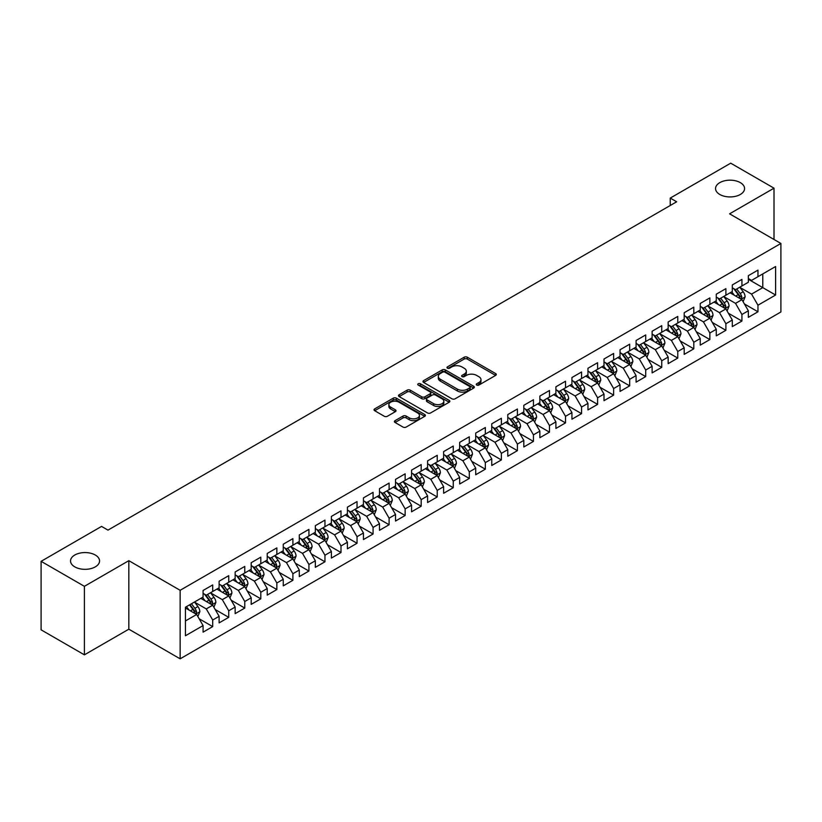 <?xml version="1.0" encoding="UTF-8"?>
<svg xmlns="http://www.w3.org/2000/svg" width="822" height="822" viewBox="0 0 822 822"><rect width="100%" height="100%" fill="white"/><g stroke="black" fill="none" stroke-linecap="round" stroke-linejoin="round"><path stroke-width="1.23" d="M476.719 385.056A1.562 0.904 0 0 0 478.918 385.056L495.645 375.397A2.23 1.284 0 0 0 496.303 374.493A2.23 1.284 0 0 0 495.645 373.578L467.307 357.221A2.23 1.284 0 0 0 464.163 357.221L447.435 366.879A1.562 0.904 0 0 0 446.983 367.516A1.562 0.904 0 0 0 447.435 368.153A1.562 0.904 0 0 0 449.644 368.153L451.802 366.9A7.121 4.11 0 0 1 461.882 366.9L464.245 368.266A7.121 4.11 0 0 1 466.331 371.174A7.121 4.11 0 0 1 464.245 374.082L462.077 375.325A1.562 0.904 0 0 0 461.625 375.962A1.562 0.904 0 0 0 462.077 376.599A1.562 0.904 0 0 0 464.286 376.599L466.444 375.356A7.121 4.11 0 0 1 476.524 375.356L478.887 376.712A7.121 4.11 0 0 1 480.973 379.62A7.121 4.11 0 0 1 478.887 382.528L476.719 383.782A1.562 0.904 0 0 0 476.257 384.419A1.562 0.904 0 0 0 476.719 385.056L476.719 383.782M95.311 555.025A14.519 8.384 0 0 0 79.487 553.206A14.519 8.384 0 0 0 70.528 560.953A14.519 8.384 0 0 0 74.781 566.872A14.519 8.384 0 0 0 90.595 568.69A14.519 8.384 0 0 0 99.554 560.953A14.519 8.384 0 0 0 95.311 555.025M740.324 182.628A14.519 8.384 0 0 0 724.511 180.809A14.519 8.384 0 0 0 715.551 188.546A14.519 8.384 0 0 0 719.795 194.475A14.519 8.384 0 0 0 735.618 196.294A14.519 8.384 0 0 0 744.578 188.546A14.519 8.384 0 0 0 740.324 182.628M395.053 420.659A2.23 1.284 0 0 0 394.406 421.563A2.23 1.284 0 0 0 395.053 422.477L403.006 427.07A2.23 1.284 0 0 0 406.16 427.07L424.727 416.343A2.23 1.284 0 0 0 425.385 415.429A2.23 1.284 0 0 0 424.727 414.524L396.399 398.167A2.23 1.284 0 0 0 393.245 398.167L374.668 408.894A2.23 1.284 0 0 0 374.02 409.798A2.23 1.284 0 0 0 374.668 410.702L384.275 416.251A2.23 1.284 0 0 0 387.419 416.251L395.372 411.658A2.23 1.284 0 0 0 396.029 410.753A2.23 1.284 0 0 0 395.372 409.839L390.614 407.096A5.96 3.442 0 0 1 388.868 404.66A5.96 3.442 0 0 1 392.546 401.485A5.96 3.442 0 0 1 399.03 402.235L417.689 413.004A5.96 3.442 0 0 1 419.436 415.429A5.96 3.442 0 0 1 415.757 418.614A5.96 3.442 0 0 1 409.264 417.864L406.16 416.066A2.23 1.284 0 0 0 403.006 416.066L395.053 420.659L395.053 422.477M84.399 586.322L84.399 654.836L128.828 629.19L128.828 560.676L84.399 586.322L41.1 561.323L101.558 526.409L107.98 530.118L676.66 201.791L670.238 198.092L670.238 205.5M128.828 560.676L180.141 590.299L780.9 243.456L780.9 311.98L180.141 658.823L180.141 590.299M774.005 239.479L774.005 188.176L729.576 213.833L780.9 243.456M774.005 188.176L730.707 163.177L670.238 198.092M451.966 398.804A2.23 1.284 0 0 0 455.111 398.804L473.688 388.076A2.23 1.284 0 0 0 474.335 387.172A2.23 1.284 0 0 0 473.688 386.258L445.349 369.9A2.23 1.284 0 0 0 442.205 369.9L423.628 380.627A2.23 1.284 0 0 0 422.981 381.531A2.23 1.284 0 0 0 423.628 382.446L451.966 398.804M418.819 385.395A1.562 0.904 0 0 1 420.402 385.61L420.402 383.761L449.213 400.396A2.23 1.284 0 0 1 449.86 401.3A2.23 1.284 0 0 1 449.213 402.205L430.636 412.932A2.23 1.284 0 0 1 427.481 412.932L399.153 396.574L399.153 394.755A2.23 1.284 0 0 0 398.495 395.67A2.23 1.284 0 0 0 399.153 396.574M399.153 394.755L407.096 390.162A2.23 1.284 0 0 1 410.25 390.162L421.737 396.8A2.23 1.284 0 0 0 424.892 396.8L430.163 393.759A2.23 1.284 0 0 0 430.81 392.844A2.23 1.284 0 0 0 430.163 391.94L418.203 385.035A1.562 0.904 0 0 1 417.74 384.398A1.562 0.904 0 0 1 418.706 383.566A1.562 0.904 0 0 1 420.402 383.761M748.349 279.295L762.775 287.628L762.775 273.921L775.608 266.513L757.966 276.695L757.966 270.119L748.349 275.678L748.349 282.254L741.927 285.953L741.927 279.388L732.31 284.936L732.31 291.512L725.888 295.211L725.888 288.645L716.27 294.194L716.27 300.77L709.859 304.479L709.859 297.903L700.231 303.452L700.231 310.028L693.819 313.737L693.819 307.161L684.192 312.72L684.192 319.285L677.78 322.995L677.78 316.419L668.163 321.977L668.163 328.543L661.741 332.252L661.741 325.676L652.123 331.235L652.123 337.811L645.702 341.51L645.702 334.934L636.084 340.493L636.084 347.069L629.673 350.768L629.673 344.192L620.045 349.751L620.045 356.327L613.633 360.026L613.633 353.45L604.006 359.009L604.006 365.585L597.594 369.284L597.594 362.718L587.966 368.266L587.966 374.842L581.555 378.552L581.555 371.976L571.937 377.524L571.937 384.1L565.515 387.809L565.515 381.233L555.898 386.792L555.898 393.358L549.486 397.067L549.486 390.491L539.859 396.05L539.859 402.616L533.447 406.325L533.447 399.749L523.82 405.308L523.82 411.884L517.408 415.583L517.408 409.007L507.78 414.565L507.78 421.141L501.369 424.84L501.369 418.264L491.751 423.823L491.751 430.399L485.329 434.098L485.329 427.522L475.712 433.081L475.712 439.657L469.3 443.356L469.3 436.79L459.673 442.339L459.673 448.915L453.261 452.624L453.261 446.048L443.633 451.597L443.633 458.173L437.222 461.882L437.222 455.306L427.594 460.865L427.594 467.43L421.183 471.14L421.183 464.564L411.565 470.122L411.565 476.688L405.143 480.397L405.143 473.821L395.526 479.38L395.526 485.956L389.104 489.655L389.104 483.079L379.487 488.638L379.487 495.214L373.075 498.913L373.075 492.337L363.447 497.896L363.447 504.472L357.036 508.171L357.036 501.595L347.408 507.153L347.408 513.729L340.996 517.428L340.996 510.863L331.379 516.411L331.379 522.987L324.957 526.697L324.957 520.12L315.34 525.669L315.34 532.245L308.918 535.954L308.918 529.378L299.3 534.937L299.3 541.503L292.889 545.212L292.889 538.636L283.261 544.195L283.261 550.761L276.85 554.47L276.85 547.894L267.222 553.453L267.222 560.029L260.81 563.728L260.81 557.152L251.193 562.71L251.193 569.286L244.771 572.985L244.771 566.409L235.154 571.968L235.154 578.544L228.732 582.243L228.732 575.667L219.114 581.226L219.114 587.802L212.703 591.501L212.703 584.935L203.075 590.484L203.075 597.06L185.433 607.242L185.433 635.766L203.075 625.583L196.664 614.466L185.433 607.982M775.608 266.513L775.608 295.026L757.966 305.219L751.555 294.101L739.923 287.392M744.413 303.965L757.966 311.785L757.966 305.219M757.966 311.785L748.349 317.343L748.349 310.767L741.927 314.477L735.515 303.359L723.884 296.65M728.374 313.223L741.927 321.053L741.927 314.477M741.927 321.053L732.31 326.601L732.31 320.025L725.888 323.734L719.476 312.627L707.855 305.907M712.345 322.481L725.888 330.31L725.888 323.734M725.888 330.31L716.27 335.859L716.27 329.293L709.859 332.992L703.437 321.885L691.816 315.165M696.306 331.739L709.859 339.568L709.859 332.992M709.859 339.568L700.231 345.127L700.231 338.551L693.819 342.25L687.398 331.143L675.776 324.423M680.267 341.007L693.819 348.826L693.819 342.25M693.819 348.826L684.192 354.385L684.192 347.809L677.78 351.508L671.369 340.4L659.737 333.691M664.227 350.264L677.78 358.084L677.78 351.508M677.78 358.084L668.163 363.643L668.163 357.067L661.741 360.766L655.329 349.658L643.698 342.949M648.188 359.522L661.741 367.342L661.741 360.766M661.741 367.342L652.123 372.9L652.123 366.324L645.702 370.034L639.29 358.916L627.659 352.206M632.159 368.78L645.702 376.599L645.702 370.034M645.702 376.599L636.084 382.158L636.084 375.582L629.673 379.291L623.251 368.174L611.63 361.464M616.12 378.038L629.673 385.857L629.673 379.291M629.673 385.857L620.045 391.416L620.045 384.84L613.633 388.549L607.211 377.432L595.59 370.722M600.081 387.296L613.633 395.125L613.633 388.549M613.633 395.125L604.006 400.674L604.006 394.098L597.594 397.807L591.182 386.7L579.551 379.98M584.041 396.553L597.594 404.383L597.594 397.807M597.594 404.383L587.966 409.931L587.966 403.366L581.555 407.065L575.143 395.957L563.512 389.238M568.002 405.811L581.555 413.641L581.555 407.065M581.555 413.641L571.937 419.199L571.937 412.623L565.515 416.322L559.104 405.215L547.473 398.495M551.973 415.079L565.515 422.898L565.515 416.322M565.515 422.898L555.898 428.457L555.898 421.881L549.486 425.58L543.065 414.473L531.444 407.763M535.934 424.337L549.486 432.156L549.486 425.58M549.486 432.156L539.859 437.715L539.859 431.139L533.447 434.838L527.025 423.731L515.404 417.021M519.894 433.595L533.447 441.414L533.447 434.838M533.447 441.414L523.82 446.973L523.82 440.397L517.408 444.106L510.996 432.988L499.365 426.279M503.855 442.853L517.408 450.672L517.408 444.106M517.408 450.672L507.78 456.231L507.78 449.655L501.369 453.364L494.957 442.246L483.326 435.537M487.816 452.11L501.369 459.93L501.369 453.364M501.369 459.93L491.751 465.488L491.751 458.912L485.329 462.622L478.918 451.504L467.286 444.794M471.777 461.368L485.329 469.198L485.329 462.622M485.329 469.198L475.712 474.746L475.712 468.17L469.3 471.879L462.878 460.772L451.257 454.052M455.748 470.626L469.3 478.455L469.3 471.879M469.3 478.455L459.673 484.004L459.673 477.438L453.261 481.137L446.839 470.03L435.218 463.31M439.708 479.884L453.261 487.713L453.261 481.137M453.261 487.713L443.633 493.272L443.633 486.696L437.222 490.395L430.81 479.288L419.179 472.568M423.669 489.152L437.222 496.971L437.222 490.395M437.222 496.971L427.594 502.53L427.594 495.954L421.183 499.653L414.771 488.545L403.14 481.836M407.63 498.409L421.183 506.229L421.183 499.653M421.183 506.229L411.565 511.787L411.565 505.211L405.143 508.91L398.732 497.803L387.1 491.094M391.591 507.667L405.143 515.486L405.143 508.91M405.143 515.486L395.526 521.045L395.526 514.469L389.104 518.179L382.692 507.061L371.071 500.351M375.562 516.925L389.104 524.744L389.104 518.179M389.104 524.744L379.487 530.303L379.487 523.727L373.075 527.436L366.653 516.319L355.032 509.609M359.522 526.183L373.075 534.002L373.075 527.436M373.075 534.002L363.447 539.561L363.447 532.985L357.036 536.694L350.624 525.577L338.993 518.867M343.483 535.441L357.036 543.27L357.036 536.694M357.036 543.27L347.408 548.819L347.408 542.243L340.996 545.952L334.585 534.845L322.954 528.125M327.444 544.698L340.996 552.528L340.996 545.952M340.996 552.528L331.379 558.076L331.379 551.511L324.957 555.21L318.546 544.102L306.914 537.383M311.404 553.956L324.957 561.786L324.957 555.21M324.957 561.786L315.34 567.334L315.34 560.768L308.918 564.467L302.506 553.36L290.885 546.64M295.375 563.224L308.918 571.043L308.918 564.467M308.918 571.043L299.3 576.602L299.3 570.026L292.889 573.725L286.467 562.618L274.846 555.908M279.336 572.482L292.889 580.301L292.889 573.725M292.889 580.301L283.261 585.86L283.261 579.284L276.85 582.983L270.438 571.876L258.807 565.166M263.297 581.74L276.85 589.559L276.85 582.983M276.85 589.559L267.222 595.118L267.222 588.542L260.81 592.251L254.399 581.133L242.767 574.424M247.258 590.997L260.81 598.817L260.81 592.251M260.81 598.817L251.193 604.376L251.193 597.799L244.771 601.509L238.359 590.391L226.728 583.682M231.218 600.255L244.771 608.075L244.771 601.509M244.771 608.075L235.154 613.633L235.154 607.057L228.732 610.767L222.32 599.649L210.699 592.939M215.189 609.513L228.732 617.343L228.732 610.767M228.732 617.343L219.114 622.891L219.114 616.315L212.703 620.024L206.281 608.917L194.66 602.197M199.15 618.771L212.703 626.6L212.703 620.024M212.703 626.6L203.075 632.149L203.075 625.583M203.075 593.361L206.281 595.21L212.703 591.501M185.433 620.949L196.664 614.466M219.114 584.093L222.32 585.952L228.732 582.243M206.281 608.917L212.703 605.208L200.835 598.354M219.114 616.315L212.703 605.208M235.154 574.835L238.359 576.695L244.771 572.985M222.32 599.649L228.732 595.95L216.864 589.097M235.154 607.057L228.732 595.95M251.193 565.577L254.399 567.427L260.81 563.728M238.359 590.391L244.771 586.692L232.903 579.839M251.193 597.799L244.771 586.692M267.222 556.319L270.438 558.169L276.85 554.47M254.399 581.133L260.81 577.434L248.943 570.581M267.222 588.542L260.81 577.434M283.261 547.062L286.467 548.911L292.889 545.212M270.438 571.876L276.85 568.177L264.982 561.323M283.261 579.284L276.85 568.177M299.3 537.804L302.506 539.653L308.918 535.954M286.467 562.618L292.889 558.909L281.021 552.065M299.3 570.026L292.889 558.909M315.34 528.546L318.546 530.396L324.957 526.697M302.506 553.36L308.918 549.651L297.05 542.797M315.34 560.768L308.918 549.651M331.379 519.288L334.585 521.138L340.996 517.428M318.546 544.102L324.957 540.393L313.09 533.54M331.379 551.511L324.957 540.393M347.408 510.03L350.624 511.88L357.036 508.171M334.585 534.845L340.996 531.135L329.129 524.282M347.408 542.243L340.996 531.135M363.447 500.762L366.653 502.622L373.075 498.913M350.624 525.577L357.036 521.878L345.168 515.024M363.447 532.985L357.036 521.878M379.487 491.505L382.692 493.354L389.104 489.655M366.653 516.319L373.075 512.62L361.207 505.766M379.487 523.727L373.075 512.62M395.526 482.247L398.732 484.096L405.143 480.397M382.692 507.061L389.104 503.362L377.236 496.509M395.526 514.469L389.104 503.362M411.565 472.989L414.771 474.839L421.183 471.14M398.732 497.803L405.143 494.104L393.276 487.251M411.565 505.211L405.143 494.104M427.594 463.731L430.81 465.581L437.222 461.882M414.771 488.545L421.183 484.836L409.315 477.993M427.594 495.954L421.183 484.836M443.633 454.474L446.839 456.323L453.261 452.624M430.81 479.288L437.222 475.578L425.354 468.725M443.633 486.696L437.222 475.578M459.673 445.216L462.878 447.065L469.3 443.356M446.839 470.03L453.261 466.321L441.393 459.467M459.673 477.438L453.261 466.321M475.712 435.958L478.918 437.807L485.329 434.098M462.878 460.772L469.3 457.063L457.433 450.209M475.712 468.17L469.3 457.063M491.751 426.69L494.957 428.55L501.369 424.84M478.918 451.504L485.329 447.805L473.462 440.952M491.751 458.912L485.329 447.805M507.78 417.432L510.996 419.282L517.408 415.583M494.957 442.246L501.369 438.547L489.501 431.694M507.78 449.655L501.369 438.547M523.82 408.174L527.025 410.024L533.447 406.325M510.996 432.988L517.408 429.29L505.54 422.436M523.82 440.397L517.408 429.29M539.859 398.917L543.065 400.766L549.486 397.067M527.025 423.731L533.447 420.032L521.58 413.178M539.859 431.139L533.447 420.032M555.898 389.659L559.104 391.508L565.515 387.809M543.065 414.473L549.486 410.764L537.619 403.921M555.898 421.881L549.486 410.764M571.937 380.401L575.143 382.251L581.555 378.552M559.104 405.215L565.515 401.506L553.648 394.663M571.937 412.623L565.515 401.506M587.966 371.143L591.182 372.993L597.594 369.284M575.143 395.957L581.555 392.248L569.687 385.395M587.966 403.366L581.555 392.248M604.006 361.886L607.211 363.735L613.633 360.026M591.182 386.7L597.594 382.99L585.726 376.137M604.006 394.098L597.594 382.99M620.045 352.617L623.251 354.477L629.673 350.768M607.211 377.432L613.633 373.733L601.766 366.879M620.045 384.84L613.633 373.733M636.084 343.36L639.29 345.219L645.702 341.51M623.251 368.174L629.673 364.475L617.805 357.621M636.084 375.582L629.673 364.475M652.123 334.102L655.329 335.951L661.741 332.252M639.29 358.916L645.702 355.217L633.834 348.364M652.123 366.324L645.702 355.217M668.163 324.844L671.369 326.694L677.78 322.995M655.329 349.658L661.741 345.959L649.873 339.106M668.163 357.067L661.741 345.959M684.192 315.586L687.398 317.436L693.819 313.737M671.369 340.4L677.78 336.691L665.912 329.848M684.192 347.809L677.78 336.691M700.231 306.329L703.437 308.178L709.859 304.479M687.398 331.143L693.819 327.433L681.952 320.59M700.231 338.551L693.819 327.433M716.27 297.071L719.476 298.92L725.888 295.211M703.437 321.885L709.859 318.176L697.991 311.322M716.27 329.293L709.859 318.176M732.31 287.813L735.515 289.663L741.927 285.953M719.476 312.627L725.888 308.918L714.02 302.064M732.31 320.025L725.888 308.918M748.349 278.545L751.555 280.405L757.966 276.695M735.515 303.359L741.927 299.66L730.059 292.807M748.349 310.767L741.927 299.66M41.1 561.323L41.1 629.837L84.399 654.836M128.828 629.19L180.141 658.823M751.555 294.101L762.775 287.628L775.608 295.026M477.335 385.271L478.887 384.388A7.121 4.11 0 0 0 480.973 381.48L480.973 379.62M466.331 371.174L466.331 373.024A7.121 4.11 0 0 1 464.245 375.931L462.704 376.825M495.615 375.418L467.307 359.07A2.23 1.284 0 0 0 464.163 359.07L448.062 368.369M473.688 386.258L473.688 388.076L445.349 371.75A2.23 1.284 0 0 0 442.205 371.75L423.659 382.456L423.628 380.627M469.752 387.799A1.562 0.904 0 0 0 470.205 387.172A1.562 0.904 0 0 0 469.752 386.535L444.877 372.171A1.562 0.904 0 0 0 442.678 372.171L440.397 373.486A7.121 4.11 0 0 0 438.311 376.394A7.121 4.11 0 0 0 440.397 379.302L457.392 389.125A7.121 4.11 0 0 0 467.471 389.125L469.752 387.799L469.752 389.659A1.562 0.904 0 0 0 470.205 389.022L470.205 387.172M438.311 376.394L438.311 378.254A7.121 4.11 0 0 0 440.397 381.161L440.397 379.302M469.752 389.659L467.471 390.974A7.121 4.11 0 0 1 457.392 390.974L440.397 381.161M399.184 396.594L407.096 392.022L407.096 390.162M430.81 392.844L430.81 394.704A2.23 1.284 0 0 1 430.163 395.608L424.892 398.649A2.23 1.284 0 0 1 421.737 398.649L410.25 392.022A2.23 1.284 0 0 0 407.096 392.022M420.402 385.61L449.182 402.225M433.667 403.684A5.96 3.442 0 0 0 440.15 404.434A5.96 3.442 0 0 0 443.829 401.259A5.96 3.442 0 0 0 442.082 398.824L435.516 395.033A2.23 1.284 0 0 0 432.362 395.033L427.091 398.074A2.23 1.284 0 0 0 426.443 398.978A2.23 1.284 0 0 0 427.091 399.893L433.667 403.684L433.667 405.534A5.96 3.442 0 0 0 440.15 406.284A5.96 3.442 0 0 0 443.829 403.109L443.829 401.259M426.443 398.978L426.443 400.838A2.23 1.284 0 0 0 427.091 401.742L427.091 399.893M433.667 405.534L427.091 401.742M419.436 415.429L419.436 417.288A5.96 3.442 0 0 1 415.757 420.463A5.96 3.442 0 0 1 409.264 419.713L406.16 417.925A2.23 1.284 0 0 0 403.006 417.925L395.084 422.498M388.868 404.66L388.868 406.51A5.96 3.442 0 0 0 390.614 408.945L390.614 407.096M395.341 411.678L390.614 408.945M424.727 414.524L424.727 416.343L396.399 400.016A2.23 1.284 0 0 0 393.245 400.016L374.698 410.723M743.119 301.715L745.102 296.865A6.011 3.473 -120 0 0 743.191 291.748L739.779 287.197M734.354 295.283L731.765 291.831M740.797 299.002L741.855 297.122A6.011 3.473 -120 0 0 740.139 293.505L736.728 288.954M734.786 289.241L738.999 294.862A3.062 1.767 60 0 1 739.553 295.786L741.855 297.122M733.727 288.635L738.218 294.615A6.011 3.473 60 0 1 739.934 298.232L740.057 298.581M727.08 310.973L729.063 306.123A6.011 3.473 -120 0 0 727.151 301.006L723.74 296.454M718.315 304.541L715.726 301.088M724.757 308.26L725.826 306.38A6.011 3.473 -120 0 0 724.1 302.763L720.699 298.211M718.747 298.499L722.959 304.119A3.062 1.767 60 0 1 723.514 305.044L725.826 306.38M717.688 297.893L722.178 303.873A6.011 3.473 60 0 1 723.894 307.49L724.018 307.839M711.04 320.231L713.034 315.381A6.011 3.473 -120 0 0 711.112 310.264L707.701 305.712M702.276 313.798L699.686 310.346M708.718 317.528L709.787 315.638A6.011 3.473 -120 0 0 708.061 312.021L704.659 307.479M702.718 307.757L706.92 313.377A3.062 1.767 60 0 1 707.475 314.302L709.787 315.638M701.659 307.151L706.139 313.131A6.011 3.473 60 0 1 707.865 316.747L707.978 317.097M695.001 329.488L696.994 324.639A6.011 3.473 -120 0 0 695.073 319.522L691.672 314.97M686.236 323.067L683.647 319.604M692.689 326.786L693.747 324.896A6.011 3.473 -120 0 0 692.032 321.279L688.62 316.737M686.678 317.015L690.881 322.635A3.062 1.767 60 0 1 691.436 323.56L693.747 324.896M685.62 316.408L690.1 322.388A6.011 3.473 60 0 1 691.826 326.005L691.949 326.355M678.972 338.756L680.955 333.896A6.011 3.473 -120 0 0 679.034 328.779L675.633 324.238M670.197 332.324L667.608 328.862M676.65 336.044L677.708 334.153A6.011 3.473 -120 0 0 675.992 330.536L672.581 325.995M670.639 326.272L674.841 331.893A3.062 1.767 60 0 1 675.407 332.828L677.708 334.153M669.581 325.666L674.061 331.656A6.011 3.473 60 0 1 675.787 335.263L675.91 335.612M662.933 348.014L664.916 343.154A6.011 3.473 -120 0 0 663.005 338.037L659.593 333.496M654.168 341.582L651.579 338.119M660.611 345.302L661.669 343.411A6.011 3.473 -120 0 0 659.953 339.805L656.542 335.253M654.6 335.54L658.812 341.151A3.062 1.767 60 0 1 659.367 342.086L661.669 343.411M653.541 334.924L658.032 340.914A6.011 3.473 60 0 1 659.747 344.531L659.871 344.87M646.893 357.272L648.877 352.422A6.011 3.473 -120 0 0 646.965 347.295L643.554 342.753M638.129 350.84L635.54 347.377M644.571 354.559L645.64 352.679A6.011 3.473 -120 0 0 643.914 349.062L640.513 344.51M638.56 344.798L642.773 350.408A3.062 1.767 60 0 1 643.328 351.343L645.64 352.679M637.502 344.182L641.992 350.172A6.011 3.473 60 0 1 643.708 353.789L643.832 354.138M630.854 366.53L632.848 361.68A6.011 3.473 -120 0 0 630.926 356.563L627.515 352.011M622.09 360.098L619.5 356.645M628.532 363.817L629.601 361.937A6.011 3.473 -120 0 0 627.874 358.32L624.473 353.768M622.531 354.056L626.734 359.666A3.062 1.767 60 0 1 627.289 360.601L629.601 361.937M621.473 353.439L625.953 359.43A6.011 3.473 60 0 1 627.669 363.047L627.792 363.396M614.815 375.788L616.808 370.938A6.011 3.473 -120 0 0 614.887 365.821L611.486 361.269M606.05 369.355L603.461 365.903M612.503 373.075L613.561 371.195A6.011 3.473 -120 0 0 611.845 367.578L608.434 363.026M606.492 363.314L610.695 368.934A3.062 1.767 60 0 1 611.249 369.859L613.561 371.195M605.434 362.708L609.914 368.688A6.011 3.473 60 0 1 611.64 372.304L611.763 372.654M598.776 385.045L600.769 380.196A6.011 3.473 -120 0 0 598.848 375.079L595.447 370.527M590.011 378.613L587.422 375.161M596.464 382.333L597.522 380.452A6.011 3.473 -120 0 0 595.806 376.836L592.395 372.284M590.453 372.572L594.655 378.192A3.062 1.767 60 0 1 595.22 379.117L597.522 380.452M589.395 371.965L593.874 377.945A6.011 3.473 60 0 1 595.601 381.562L595.724 381.911M582.747 394.303L584.73 389.453A6.011 3.473 -120 0 0 582.808 384.336L579.407 379.785M573.982 387.871L571.393 384.419M580.424 391.601L581.483 389.71A6.011 3.473 -120 0 0 579.767 386.093L576.356 381.552M574.414 381.829L578.626 387.45A3.062 1.767 60 0 1 579.181 388.374L581.483 389.71M573.355 381.223L577.845 387.203A6.011 3.473 60 0 1 579.561 390.82L579.685 391.169M566.707 403.561L568.69 398.711A6.011 3.473 -120 0 0 566.779 393.594L563.368 389.042M557.943 397.129L555.353 393.676M564.385 400.859L565.454 398.968A6.011 3.473 -120 0 0 563.728 395.351L560.327 390.81M558.374 391.087L562.587 396.707A3.062 1.767 60 0 1 563.142 397.632L565.454 398.968M557.316 390.481L561.806 396.461A6.011 3.473 60 0 1 563.522 400.078L563.645 400.427M550.668 412.829L552.661 407.969A6.011 3.473 -120 0 0 550.74 402.852L547.329 398.31M541.904 406.397L539.314 402.934M548.346 410.116L549.415 408.226A6.011 3.473 -120 0 0 547.688 404.609L544.287 400.067M542.335 400.345L546.548 405.965A3.062 1.767 60 0 1 547.103 406.9L549.415 408.226M541.287 399.739L545.767 405.729A6.011 3.473 60 0 1 547.483 409.335L547.606 409.685M534.629 422.087L536.622 417.227A6.011 3.473 -120 0 0 534.701 412.11L531.289 407.568M525.864 415.655L523.275 412.192M532.317 419.374L533.375 417.484A6.011 3.473 -120 0 0 531.659 413.877L528.248 409.325M526.306 409.613L530.509 415.223A3.062 1.767 60 0 1 531.063 416.158L533.375 417.484M525.248 408.996L529.728 414.987A6.011 3.473 60 0 1 531.454 418.603L531.567 418.943M518.59 431.345L520.583 426.495A6.011 3.473 -120 0 0 518.661 421.367L515.26 416.826M509.825 424.912L507.236 421.45M516.278 428.632L517.336 426.741A6.011 3.473 -120 0 0 515.62 423.135L512.209 418.583M510.267 418.871L514.469 424.481A3.062 1.767 60 0 1 515.034 425.416L517.336 426.741M509.208 418.254L513.688 424.244A6.011 3.473 60 0 1 515.415 427.861L515.538 428.2M502.561 440.602L504.544 435.752A6.011 3.473 -120 0 0 502.622 430.636L499.221 426.084M493.796 434.17L491.196 430.718M500.238 437.89L501.297 436.009A6.011 3.473 -120 0 0 499.581 432.393L496.169 427.841M494.228 428.128L498.44 433.739A3.062 1.767 60 0 1 498.995 434.674L501.297 436.009M493.169 427.512L497.659 433.502A6.011 3.473 60 0 1 499.375 437.119L499.499 437.468M486.521 449.86L488.504 445.01A6.011 3.473 -120 0 0 486.593 439.893L483.182 435.341M477.757 443.428L475.167 439.976M484.199 447.147L485.268 445.267A6.011 3.473 -120 0 0 483.542 441.65L480.14 437.099M478.188 437.386L482.401 443.007A3.062 1.767 60 0 1 482.956 443.931L485.268 445.267M477.13 436.77L481.62 442.76A6.011 3.473 60 0 1 483.336 446.377L483.459 446.726M470.482 459.118L472.465 454.268A6.011 3.473 -120 0 0 470.554 449.151L467.143 444.599M461.717 452.686L459.128 449.233M468.16 456.405L469.228 454.525A6.011 3.473 -120 0 0 467.502 450.908L464.101 446.356M462.149 446.644L466.362 452.264A3.062 1.767 60 0 1 466.917 453.189L469.228 454.525M461.101 446.038L465.581 452.018A6.011 3.473 60 0 1 467.297 455.635L467.42 455.984M454.443 468.376L456.436 463.526A6.011 3.473 -120 0 0 454.515 458.409L451.103 453.857M445.678 461.943L443.089 458.491M452.121 465.673L453.189 463.783A6.011 3.473 -120 0 0 451.463 460.166L448.062 455.624M446.12 455.902L450.322 461.522A3.062 1.767 60 0 1 450.877 462.447L453.189 463.783M445.062 455.296L449.542 461.276A6.011 3.473 60 0 1 451.268 464.892L451.381 465.242M438.403 477.633L440.397 472.784A6.011 3.473 -120 0 0 438.475 467.667L435.074 463.115M429.639 471.201L427.05 467.749M436.092 474.931L437.15 473.04A6.011 3.473 -120 0 0 435.434 469.424L432.023 464.882M430.081 465.16L434.283 470.78A3.062 1.767 60 0 1 434.848 471.705L437.15 473.04M429.022 464.553L433.502 470.533A6.011 3.473 60 0 1 435.228 474.15L435.352 474.5M422.374 486.901L424.358 482.041A6.011 3.473 -120 0 0 422.436 476.924L419.035 472.383M413.6 480.469L411.01 477.007M420.052 484.189L421.111 482.298A6.011 3.473 -120 0 0 419.395 478.681L415.983 474.14M414.041 474.417L418.254 480.038A3.062 1.767 60 0 1 418.809 480.973L421.111 482.298M412.983 473.811L417.473 479.801A6.011 3.473 60 0 1 419.189 483.408L419.312 483.757M406.335 496.159L408.318 491.299A6.011 3.473 -120 0 0 406.407 486.182L402.996 481.641M397.571 489.727L394.981 486.264M404.013 493.447L405.071 491.556A6.011 3.473 -120 0 0 403.355 487.949L399.944 483.398M398.002 483.685L402.215 489.296A3.062 1.767 60 0 1 402.77 490.231L405.071 491.556M396.944 483.069L401.434 489.059A6.011 3.473 60 0 1 403.15 492.666L403.273 493.015M390.296 505.417L392.279 500.567A6.011 3.473 -120 0 0 390.368 495.44L386.957 490.898M381.531 498.985L378.942 495.522M387.974 502.704L389.042 500.814A6.011 3.473 -120 0 0 387.316 497.207L383.915 492.655M381.963 492.943L386.176 498.553A3.062 1.767 60 0 1 386.73 499.488L389.042 500.814M380.915 492.327L385.395 498.317A6.011 3.473 60 0 1 387.111 501.934L387.234 502.273M374.257 514.675L376.25 509.825A6.011 3.473 -120 0 0 374.329 504.708L370.917 500.156M365.492 508.243L362.903 504.79M371.934 511.962L373.003 510.082A6.011 3.473 -120 0 0 371.277 506.465L367.876 501.913M365.934 502.201L370.136 507.811A3.062 1.767 60 0 1 370.691 508.746L373.003 510.082M364.876 501.584L369.355 507.575A6.011 3.473 60 0 1 371.082 511.192L371.195 511.541M358.217 523.933L360.211 519.083A6.011 3.473 -120 0 0 358.289 513.966L354.888 509.414M349.453 517.5L346.863 514.048M355.905 521.22L356.964 519.34A6.011 3.473 -120 0 0 355.248 515.723L351.837 511.171M349.895 511.459L354.097 517.079A3.062 1.767 60 0 1 354.652 518.004L356.964 519.34M348.836 510.842L353.316 516.833A6.011 3.473 60 0 1 355.042 520.449L355.166 520.799M342.188 533.19L344.171 528.341A6.011 3.473 -120 0 0 342.25 523.224L338.849 518.672M333.413 526.758L330.824 523.306M339.866 530.478L340.925 528.597A6.011 3.473 -120 0 0 339.209 524.981L335.797 520.429M333.855 520.716L338.068 526.337A3.062 1.767 60 0 1 338.623 527.262L340.925 528.597M332.797 520.11L337.287 526.09A6.011 3.473 60 0 1 339.003 529.707L339.126 530.056M326.149 542.448L328.132 537.598A6.011 3.473 -120 0 0 326.221 532.481L322.81 527.929M317.384 536.016L314.795 532.564M323.827 539.746L324.885 537.855A6.011 3.473 -120 0 0 323.169 534.238L319.758 529.697M317.816 529.974L322.029 535.595A3.062 1.767 60 0 1 322.584 536.519L324.885 537.855M316.758 529.368L321.248 535.348A6.011 3.473 60 0 1 322.964 538.965L323.087 539.314M310.11 551.706L312.093 546.856A6.011 3.473 -120 0 0 310.182 541.739L306.77 537.187M301.345 545.274L298.756 541.821M307.788 549.004L308.856 547.113A6.011 3.473 -120 0 0 307.13 543.496L303.729 538.955M301.777 539.232L305.99 544.852A3.062 1.767 60 0 1 306.544 545.777L308.856 547.113M300.729 538.626L305.209 544.606A6.011 3.473 60 0 1 306.925 548.223L307.048 548.572M294.071 560.974L296.064 556.114A6.011 3.473 -120 0 0 294.142 550.997L290.731 546.455M285.306 554.542L282.717 551.079M291.748 558.261L292.817 556.371A6.011 3.473 -120 0 0 291.091 552.754L287.69 548.212M285.748 548.49L289.95 554.11A3.062 1.767 60 0 1 290.505 555.045L292.817 556.371M284.689 547.884L289.169 553.874A6.011 3.473 60 0 1 290.896 557.48L291.009 557.83M278.031 570.232L280.025 565.372A6.011 3.473 -120 0 0 278.103 560.255L274.702 555.713M269.267 563.8L266.677 560.337M275.719 567.519L276.778 565.628A6.011 3.473 -120 0 0 275.062 562.022L271.65 557.47M269.708 557.758L273.911 563.368A3.062 1.767 60 0 1 274.466 564.303L276.778 565.628M268.65 557.141L273.13 563.132A6.011 3.473 60 0 1 274.856 566.738L274.98 567.088M262.002 579.489L263.985 574.64A6.011 3.473 -120 0 0 262.064 569.512L258.663 564.971M253.227 573.057L250.638 569.595M259.68 576.777L260.738 574.886A6.011 3.473 -120 0 0 259.022 571.28L255.611 566.728M253.669 567.016L257.882 572.626A3.062 1.767 60 0 1 258.437 573.561L260.738 574.886M252.611 566.399L257.101 572.389A6.011 3.473 60 0 1 258.817 576.006L258.94 576.345M245.963 588.747L247.946 583.897A6.011 3.473 -120 0 0 246.035 578.78L242.624 574.229M237.198 582.315L234.609 578.863M243.641 586.035L244.699 584.154A6.011 3.473 -120 0 0 242.983 580.538L239.572 575.986M237.63 576.273L241.843 581.884A3.062 1.767 60 0 1 242.398 582.819L244.699 584.154M236.572 575.657L241.062 581.647A6.011 3.473 60 0 1 242.778 585.264L242.901 585.613M229.924 598.005L231.907 593.155A6.011 3.473 -120 0 0 229.996 588.038L226.584 583.486M221.159 591.573L218.57 588.12M227.602 595.292L228.67 593.412A6.011 3.473 -120 0 0 226.944 589.795L223.543 585.243M221.591 585.531L225.803 591.152A3.062 1.767 60 0 1 226.358 592.076L228.67 593.412M220.532 584.915L225.023 590.905A6.011 3.473 60 0 1 226.738 594.522L226.862 594.871M213.884 607.263L215.878 602.413A6.011 3.473 -120 0 0 213.956 597.296L210.545 592.744M205.12 600.831L202.531 597.378M211.562 604.55L212.631 602.67A6.011 3.473 -120 0 0 210.905 599.053L207.504 594.501M205.562 594.789L209.764 600.409A3.062 1.767 60 0 1 210.319 601.334L212.631 602.67M204.503 594.183L208.983 600.163A6.011 3.473 60 0 1 210.709 603.78L210.822 604.129M197.845 616.521L199.838 611.671A6.011 3.473 -120 0 0 197.917 606.554L194.516 602.002M189.081 610.088L186.491 606.636M195.533 613.818L196.592 611.928A6.011 3.473 -120 0 0 194.876 608.311L191.464 603.769M189.954 604.632L193.725 609.667A3.062 1.767 60 0 1 194.28 610.592L196.592 611.928M189.543 604.879L192.944 609.421A6.011 3.473 60 0 1 194.67 613.037L194.793 613.387M478.887 384.388L478.887 382.528M462.077 376.599L462.077 375.325M464.245 375.931L464.245 374.082M447.435 368.153L447.435 366.879M464.163 359.07L464.163 357.221M467.307 359.07L467.307 357.221M495.645 375.397L495.645 373.578M442.205 371.75L442.205 369.9M445.349 371.75L445.349 369.9M457.392 390.974L457.392 389.125M467.471 390.974L467.471 389.125M410.25 392.022L410.25 390.162M421.737 398.649L421.737 396.8M424.892 398.649L424.892 396.8M430.163 395.608L430.163 393.759M449.213 402.205L449.213 400.396M403.006 417.925L403.006 416.066M406.16 417.925L406.16 416.066M409.264 419.713L409.264 417.864M395.372 411.658L395.372 409.839M374.668 410.702L374.668 408.894M393.245 400.016L393.245 398.167M396.399 400.016L396.399 398.167M741.177 299.229L745.061 296.978M740.139 293.505L743.191 291.748M735.7 296.064L738.218 294.615M725.138 308.486L729.032 306.236M724.1 302.763L727.151 301.006M719.671 305.322L722.178 303.873M709.098 317.744L712.993 315.494M708.061 312.021L711.112 310.264M703.632 314.579L706.139 313.131M693.059 327.002L696.953 324.762M692.032 321.279L695.073 319.522M687.593 323.847L690.1 322.388M677.03 336.26L680.914 334.02M675.992 330.536L679.034 328.779M671.553 333.105L674.061 331.656M660.991 345.517L664.875 343.277M659.953 339.805L663.005 338.037M655.514 342.363L658.032 340.914M644.951 354.775L648.846 352.535M643.914 349.062L646.965 347.295M639.475 351.621L641.992 350.172M628.912 364.043L632.806 361.793M627.874 358.32L630.926 356.563M623.446 360.879L625.953 359.43M612.873 373.301L616.767 371.051M611.845 367.578L614.887 365.821M607.407 370.136L609.914 368.688M596.844 382.559L600.728 380.309M595.806 376.836L598.848 375.079M591.367 379.394L593.874 377.945M580.805 391.817L584.689 389.566M579.767 386.093L582.808 384.336M575.328 388.652L577.845 387.203M564.765 401.074L568.66 398.824M563.728 395.351L566.779 393.594M559.289 397.92L561.806 396.461M548.726 410.332L552.62 408.092M547.688 404.609L550.74 402.852M543.26 407.178L545.767 405.729M532.687 419.59L536.581 417.35M531.659 413.877L534.701 412.11M527.221 416.435L529.728 414.987M516.658 428.848L520.542 426.608M515.62 423.135L518.661 421.367M511.181 425.693L513.688 424.244M500.619 438.116L504.503 435.865M499.581 432.393L502.622 430.636M495.142 434.951L497.659 433.502M484.579 447.374L488.463 445.123M483.542 441.65L486.593 439.893M479.103 444.209L481.62 442.76M468.54 456.631L472.434 454.381M467.502 450.908L470.554 449.151M463.074 453.467L465.581 452.018M452.501 465.889L456.395 463.639M451.463 460.166L454.515 458.409M447.034 462.724L449.542 461.276M436.472 475.147L440.356 472.897M435.434 469.424L438.475 467.667M430.995 471.992L433.502 470.533M420.432 484.405L424.316 482.165M419.395 478.681L422.436 476.924M414.956 481.25L417.473 479.801M404.393 493.662L408.277 491.422M403.355 487.949L406.407 486.182M398.917 490.508L401.434 489.059M388.354 502.92L392.248 500.68M387.316 497.207L390.368 495.44M382.888 499.766L385.395 498.317M372.315 512.178L376.209 509.938M371.277 506.465L374.329 504.708M366.848 509.024L369.355 507.575M356.286 521.446L360.17 519.196M355.248 515.723L358.289 513.966M350.809 518.281L353.316 516.833M340.246 530.704L344.13 528.454M339.209 524.981L342.25 523.224M334.77 527.539L337.287 526.09M324.207 539.962L328.091 537.711M323.169 534.238L326.221 532.481M318.731 536.797L321.248 535.348M308.168 549.219L312.062 546.969M307.13 543.496L310.182 541.739M302.702 546.065L305.209 544.606M292.129 558.477L296.023 556.237M291.091 552.754L294.142 550.997M286.662 555.323L289.169 553.874M276.1 567.735L279.983 565.495M275.062 562.022L278.103 560.255M270.623 564.58L273.13 563.132M260.06 576.993L263.944 574.753M259.022 571.28L262.064 569.512M254.584 573.838L257.101 572.389M244.021 586.25L247.905 584.01M242.983 580.538L246.035 578.78M238.544 583.096L241.062 581.647M227.982 595.518L231.876 593.268M226.944 589.795L229.996 588.038M222.515 592.354L225.023 590.905M211.942 604.776L215.837 602.526M210.905 599.053L213.956 597.296M206.476 601.612L208.983 600.163M195.903 614.034L199.797 611.784M194.876 608.311L197.917 606.554M190.437 610.869L192.944 609.421"/></g></svg>
